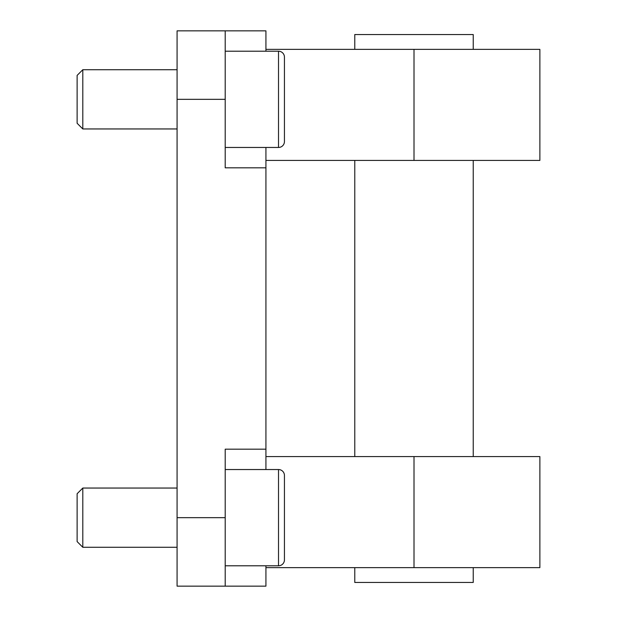 <?xml version="1.0" encoding="UTF-8"?>
<svg xmlns="http://www.w3.org/2000/svg" width="617" height="617" viewBox="0 0 617 617"><rect width="100%" height="100%" fill="white"/><g stroke="black" fill="none" stroke-linecap="round" stroke-linejoin="round"><path stroke-width="0.93" d="M473.239 456.58L473.239 160.42M354.775 456.58L354.775 160.42M473.239 49.36L473.239 34.552L354.775 34.552L354.775 49.36M473.239 567.64L473.239 582.448L354.775 582.448L354.775 567.64M414.007 160.42L414.007 49.36L539.875 49.36L539.875 160.42L265.927 160.42M265.927 567.64L539.875 567.64L539.875 456.58L265.927 456.58M414.007 49.36L265.927 49.36M265.927 469.537L265.927 449.176L225.205 449.176L225.205 586.15L177.079 586.15L177.079 30.85L225.205 30.85L225.205 167.824L265.927 167.824L265.927 147.463M265.927 565.789L265.927 586.15L225.205 586.15M225.205 30.85L265.927 30.85L265.927 51.211M265.927 167.824L265.927 449.176M225.205 147.463L278.514 147.463A5.923 5.923 0 0 0 284.437 141.54L284.437 57.134A5.923 5.923 0 0 0 278.514 51.211L225.205 51.211M177.079 128.953L82.801 128.953L82.801 69.721L177.079 69.721M82.801 128.953L77.125 123.277L77.125 75.397L82.801 69.721M284.437 141.54L284.437 57.134M225.205 565.789L278.514 565.789A5.923 5.923 0 0 0 284.437 559.866L284.437 475.46A5.923 5.923 0 0 0 278.514 469.537L225.205 469.537M177.079 547.279L82.801 547.279L82.801 488.047L177.079 488.047M82.801 547.279L77.125 541.603L77.125 493.723L82.801 488.047M284.437 559.866L284.437 475.46M414.007 567.64L414.007 456.58M225.205 99.337L177.079 99.337M225.205 517.663L177.079 517.663M278.514 147.463L278.514 51.211M278.514 565.789L278.514 469.537"/></g></svg>
